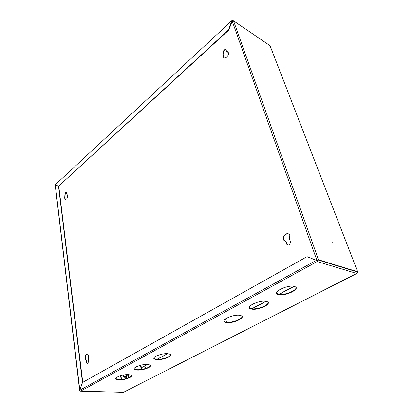 <?xml version="1.0" encoding="UTF-8"?>
<svg xmlns="http://www.w3.org/2000/svg" width="413" height="413" viewBox="0 0 413 413"><rect width="100%" height="100%" fill="white"/><g stroke="black" fill="none" stroke-linecap="round" stroke-linejoin="round"><path stroke-width="0.62" d="M266.127 301.371C259.524 299.781 244.919 306.725 250.397 308.748L251.605 309.105C258.202 310.581 272.647 303.777 267.154 301.681L266.127 301.371M249.349 307.546L250.278 308.335L251.491 308.692C256.726 309.864 268.755 305.403 268.125 302.471M294.211 286.41C287.505 284.511 271.661 292.347 277.763 294.428L278.651 294.701C285.342 296.472 301.02 288.801 294.903 286.627L294.211 286.41M276.571 293.147L278.517 294.278C283.798 295.682 296.813 290.675 296.007 287.484M239.907 315.341C233.422 314.019 219.902 320.194 224.817 322.15L226.324 322.574C232.803 323.797 246.169 317.742 241.238 315.723L239.907 315.341M223.908 321.025L224.713 321.742L226.221 322.171C231.399 323.136 242.565 319.135 242.08 316.446M167.89 353.704C161.855 352.996 150.962 357.405 154.452 359.093L156.723 359.651C162.768 360.291 173.512 355.96 170.011 354.24L167.89 353.704M153.889 358.216L154.379 358.711L156.656 359.274C161.586 359.78 170.677 356.827 170.533 354.741M128.649 374.612C122.909 374.168 113.25 377.807 116.068 379.315L118.707 379.908C124.458 380.296 133.972 376.713 131.148 375.18L128.649 374.612M115.661 378.576L118.65 379.542C123.399 379.846 131.52 377.348 131.52 375.562M147.694 364.462C141.809 363.899 131.566 367.895 134.705 369.49L137.168 370.069C143.068 370.575 153.161 366.646 150.022 365.02L147.694 364.462M134.225 368.68L134.643 369.114L137.106 369.697C141.948 370.094 150.528 367.384 150.461 365.459M232.844 20.733L231.652 20.82L55.337 184.709L231.652 20.82M55.569 184.823L58.796 186.418L82.765 382.324M80.561 391.168L123.482 392.309L80.597 391.147L79.812 390.213L82.538 382.453L307.04 256.664L316.389 260.345L317.024 261.114L317.36 260.087M80.039 390.817L80.597 391.147L317.184 261.563L317.024 261.114M356.863 273.447L123.482 392.309L356.698 273.447L357.266 271.935L317.793 259.922L317.184 261.563L316.105 260.257L307.04 256.664M317.184 261.563L356.698 273.447L357.008 273.205M128.598 377.75L128.128 374.828M232.096 21.156L231.652 21.156L228.575 29.855L58.569 186.237L55.337 184.709M357.333 272.482L357.679 271.739L318.49 259.782L316.802 260.118L232.199 21.063L228.838 30.025L58.569 186.237M228.838 30.025L228.575 29.855M79.611 390.28L55.213 185.148L55.559 184.89M79.833 390.156L55.301 184.812L58.532 186.34L82.471 382.392L79.632 390.435L79.885 390.533M58.796 186.418L58.532 186.34M316.802 260.118L79.812 390.213M141.664 369.408L140.931 365.164M141.215 369.475L140.487 365.273M128.138 374.591L128.644 377.73M225.622 318.769L226.494 322.207M332.217 242.529L331.845 242.173L332.217 242.529M64.686 198.188L65.125 199.236C66.658 199.567 67.531 198.317 67.732 195.478L66.86 194.224L66.436 192.282C65.543 192.081 65.037 192.809 64.913 194.461L64.686 198.188M66.369 192.221C65.584 192.51 65.192 193.279 65.177 194.533L64.949 198.266L65.6 199.458M223.397 56.932L223.479 57.144C224.61 60.035 229.452 55.471 228.312 52.554L226.618 51.486L226.081 49.906C224.491 49.106 223.557 49.994 223.273 52.565L223.758 54.036L223.397 56.932M225.87 49.596C224.29 49.751 223.516 50.794 223.536 52.725L224.022 54.196L223.66 57.087L224.213 57.908M227.78 51.759L226.618 51.486M287.866 245.188L286.999 244.357L286.137 241.848L286.71 244.269C288.935 245.812 290.148 244.961 290.354 241.713L289.621 239.519L289.792 235.312C287.964 231.254 281.971 235.456 283.555 239.633L285.853 241.755M288.253 233.841C284.939 233.934 283.468 235.895 283.839 239.726L285.62 241.708M87.298 354.049C85.878 354.509 85.202 355.939 85.279 358.334L86.348 360.327L86.049 360.306L86.281 362.139L86.88 363.295C87.886 363.445 88.403 362.64 88.423 360.874L88.186 359.042L88.635 356.13L87.644 354.189C85.914 353.91 85.026 355.283 84.98 358.308L86.049 360.306M317.628 260.014L316.477 260.541M86.348 360.327L86.58 362.16L87.319 363.378M232.199 21.063L233.526 20.836L270.035 45.673M318.077 260.009L357.276 271.94M224.022 54.196L223.758 54.036M65.352 195.886L65.089 195.808M145.417 368.541L144.948 365.866M145.175 368.618L144.71 365.995M293.844 286.333L278.827 294.335M265.755 301.304L251.801 308.743M294.113 286.385L279.111 294.381M266.029 301.351L252.09 308.779M167.508 353.678L156.971 359.295M147.312 364.442L141.354 367.616M128.149 374.658L123.802 376.976L123.931 377.286L126.569 377.291L124.117 376.966M167.786 353.698L157.26 359.305M147.591 364.457L141.38 367.766M128.169 374.808L124.148 377.172M126.332 375.784L126.569 377.291M120.581 375.706L121.164 379.475M121.52 379.439L120.926 375.608M126.61 378.437L126.44 377.363M318.49 259.782L233.526 20.836M357.658 271.733L269.844 45.239M86.58 362.16L86.281 362.139M286.859 244.031L286.576 243.944M223.536 52.725L223.273 52.565M65.177 194.533L64.913 194.461M123.492 375.019L123.802 376.976M250.278 308.335L250.397 308.748M277.634 294.004L277.763 294.428M224.713 321.742L224.817 322.15M154.379 358.711L154.452 359.093M116.017 378.948L116.068 379.315M134.643 369.114L134.705 369.49M126.264 377.405L126.435 378.489M65.388 199.309L65.125 199.236M223.743 57.299L223.479 57.144M284.077 240.283L283.788 240.19M86.286 360.291L85.987 360.27M269.865 45.254L357.679 271.739M87.179 363.316L86.88 363.295M286.999 244.357L286.71 244.269M123.637 377.105L123.317 375.05"/></g></svg>
